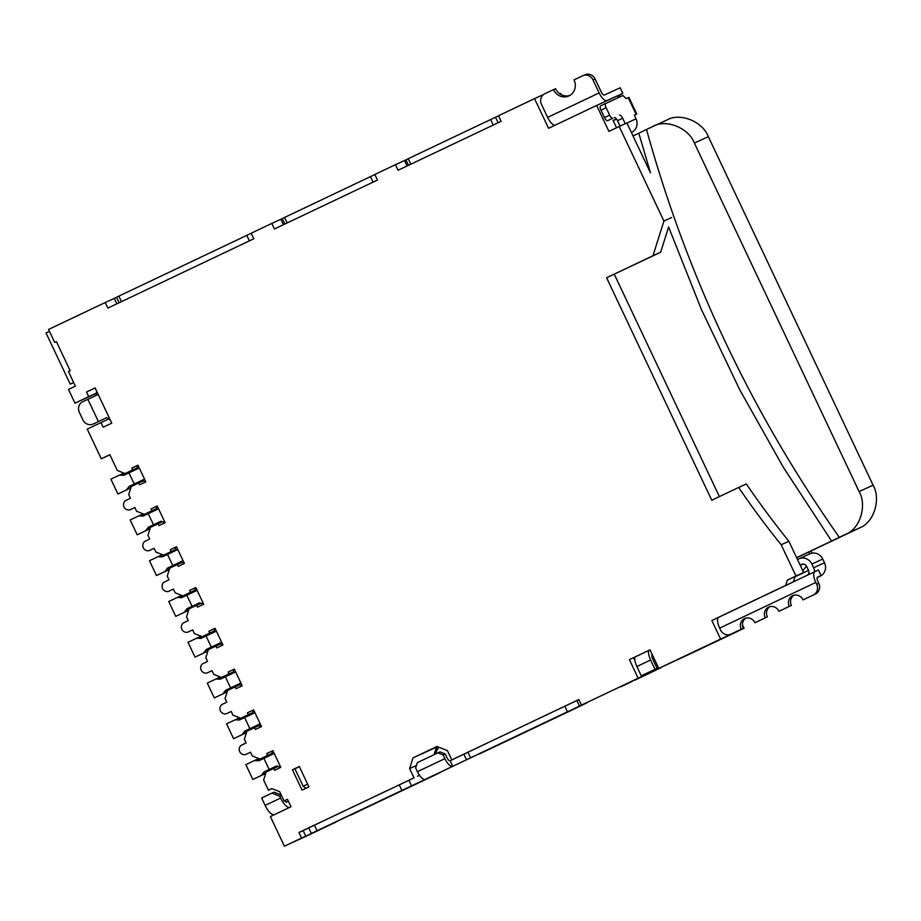 <?xml version="1.0" encoding="UTF-8"?>
<svg xmlns="http://www.w3.org/2000/svg" width="921" height="921" viewBox="0 0 921 921"><rect width="100%" height="100%" fill="white"/><g stroke="black" fill="none" stroke-linecap="round" stroke-linejoin="round"><path stroke-width="1.38" d="M619.223 126.511L626.902 122.988L650.491 172.895L638.817 133.211L646.519 129.493C687.25 276.611 751.501 412.55 839.296 537.311L831.594 541.041L783.253 467.154L739.736 389.779L701.422 309.514L668.611 226.98L660.656 252.227L652.977 255.75L663.914 221.052L619.223 126.511L608.919 131.404L596.647 105.455L548.571 128.295L534.548 98.628L498.48 115.758L501.116 121.319L398.079 170.258L395.443 164.698L374.835 174.483L377.472 180.044L274.423 228.984L271.799 223.423L251.191 233.209L253.816 238.769L107.849 308.109L105.224 302.537L48.548 329.465L54.684 342.439L56.4 341.622L54.684 342.439M796.677 557.781L859.627 527.883C873.845 522.748 881.247 499.263 873.085 485.171L708.353 136.665C702.642 121.411 679.813 112.281 666.85 120.064M831.594 541.041L796.619 557.654M646.519 129.493L652.885 126.465C665.86 118.682 688.678 127.823 694.388 143.077L859.12 491.584C867.283 505.675 859.892 529.161 845.662 534.284L839.296 537.311M633.038 135.963L638.817 133.211M652.885 126.465L667.184 119.903M599.134 92.917A10.258 3.845 -115.4 0 0 607.008 100.585L622.792 93.343L620.155 87.783L604.383 95.024A4.098 1.531 64.6 0 1 601.229 91.962L595.104 78.987L593.009 79.943L599.134 92.917L547.615 117.393L541.49 104.418A8.197 7.61 65.3 0 1 544.852 93.735L553.44 89.659A12.307 11.409 65.3 0 0 568.867 95.945A12.307 11.409 65.3 0 0 568.994 95.888A12.307 11.409 65.3 0 0 574.048 79.874L582.625 75.787A8.197 7.61 65.3 0 1 582.717 75.752A8.197 7.61 65.3 0 1 593.009 79.943M582.797 75.718L584.72 74.831A8.197 7.61 65.3 0 1 584.812 74.797A8.197 7.61 65.3 0 1 595.104 78.987M569.892 95.404A12.307 11.409 65.3 0 1 555.536 88.692L553.44 89.659M618.256 95.692A12.307 4.605 -115.4 0 1 619.315 97.2M720.602 639.036L658.78 668.393L692.891 652.598A2.049 1.9 -114.7 0 0 692.891 652.598A2.049 1.9 -114.7 0 0 692.914 652.598L744.053 628.272L720.602 639.036L711.841 620.501L785.682 585.422L787.363 580.08L795.951 576.005L781.181 544.772A820.116 760.389 65.3 0 1 738.642 487.462L711.76 500.23L606.605 277.774L652.977 255.75M655.418 670.373A2.049 1.9 65.3 0 1 655.13 670.534L634.523 680.32A4.098 3.799 65.3 0 1 634.442 680.366M577.49 707.213A8.197 7.61 65.3 0 1 576.143 708.053L479.588 753.873L576.143 708.053M435.702 753.919A16.405 15.208 65.3 0 1 439.029 747.276M440.365 772.27L352.893 814.095A8.197 7.61 65.3 0 1 352.801 814.129A8.197 7.61 65.3 0 1 352.72 814.164M811.01 550.977L812.034 553.153M287.513 799.393L284.059 800.982L287.49 799.347L290.99 806.761L270.383 816.547L284.405 846.203L301.581 838.052L298.957 832.492L414.013 777.842L409.626 768.575L412.988 757.891L437.038 746.482L447.41 750.627L451.785 759.894L578.872 699.534L581.496 705.106L638.172 678.19L629.411 659.643L633.59 657.721L634.914 660.53M658.78 668.393L650.019 649.858L629.411 659.643M284.059 800.982L279.673 791.703L271.891 788.595L268.46 790.23L263.636 780.029L266.157 772.017L273.721 768.436L274.596 770.29L280.778 767.354L272.892 750.661L266.71 753.597L267.585 755.45L260.033 759.042L252.25 755.934L250.5 752.227L246.206 754.264A5.123 4.755 65.3 0 1 239.702 751.64A5.123 4.755 65.3 0 1 241.82 744.997L246.114 742.959L244.364 739.252L246.886 731.239L254.438 727.648L255.313 729.501L261.495 726.565L253.609 709.884L247.427 712.819L248.302 714.673L240.749 718.265L232.967 715.145L231.217 711.438L226.923 713.476A5.123 4.755 65.3 0 1 226.877 713.51A5.123 4.755 65.3 0 1 220.43 710.851A5.123 4.755 65.3 0 1 222.548 704.208L226.831 702.17L225.081 698.463L227.602 690.462L235.166 686.87L236.041 688.724L242.223 685.788L234.337 669.107L228.155 672.042L229.03 673.896L221.477 677.476L213.695 674.368L211.945 670.661L207.651 672.698A5.123 4.755 65.3 0 1 201.146 670.074A5.123 4.755 65.3 0 1 203.265 663.431L207.559 661.393L205.809 657.686L208.33 649.673L215.882 646.082L216.757 647.935L222.94 644.999L215.054 628.318L208.871 631.253L209.746 633.107L202.194 636.699L194.412 633.579L192.662 629.872L188.368 631.921A5.123 4.755 65.3 0 1 181.874 629.296A5.123 4.755 65.3 0 1 183.993 622.642L188.275 620.604L186.526 616.897L189.047 608.896L196.61 605.304L197.485 607.158L203.668 604.222L195.782 587.54L189.599 590.476L190.474 592.33L182.922 595.922L175.14 592.802L173.39 589.095L169.096 591.132A5.123 4.755 65.3 0 1 162.591 588.507A5.123 4.755 65.3 0 1 164.709 581.865L169.004 579.827L167.254 576.12L169.775 568.107L177.327 564.515L178.202 566.369L184.384 563.433L176.498 546.752L170.316 549.687L171.191 551.541L163.639 555.133L155.856 552.024L154.106 548.317L149.812 550.355A5.123 4.755 65.3 0 1 143.319 547.73A5.123 4.755 65.3 0 1 145.437 541.088L149.72 539.038L147.97 535.331L150.491 527.33L158.055 523.738L158.93 525.592L165.112 522.656L157.226 505.974L151.044 508.91L151.919 510.764L144.367 514.355L136.584 511.236L134.834 507.529L130.54 509.566A5.123 4.755 65.3 0 1 124.036 506.941A5.123 4.755 65.3 0 1 126.154 500.299L130.448 498.261L128.698 494.554L131.219 486.541L138.772 482.961L139.647 484.814L145.829 481.879L137.943 465.186L131.761 468.121L132.636 469.975L125.083 473.567L117.301 470.458L109.852 454.698L101.264 458.773L87.253 429.117L100.988 422.589L103.175 427.229L111.763 423.142L95.116 387.925L86.528 392.001L88.715 396.64L74.981 403.168L68.499 389.445L75.361 386.187L68.442 371.543L70.157 370.726L56.4 341.622M299.302 766.502L308.938 786.891L302.065 790.149L292.429 769.76L299.302 766.502L294.927 768.805L303.17 786.235L305.922 788.318M283.449 224.701L280.87 219.256L271.799 223.423M74.981 403.168L96.348 393.359M660.656 252.227L606.605 277.774M614.284 274.251L719.393 496.603M298.957 832.492L303.136 830.569L305.772 836.13L301.581 838.052M100.988 422.589L108.666 419.067M618.808 97.43L617.312 95.968L596.647 105.455M292.429 769.76L294.939 768.609M189.599 590.476L195.045 587.978L195.079 590.211L190.474 592.33M195.816 587.61L195.045 587.978M303.147 830.569L399.254 784.865L401.878 790.425L411.537 785.878L408.912 780.317L399.254 784.865M408.912 780.317L414.013 777.842M711.841 620.501L718.438 617.461M742.464 624.91L744.053 628.272M738.642 487.462L746.321 483.939A820.116 760.389 65.3 0 0 788.86 541.249L803.63 572.482L795.042 576.558L793.384 581.819M663.914 221.052L671.593 217.529M260.701 726.945L259.043 725.541L254.438 727.648M241.417 686.168L239.771 684.752L235.166 686.87M105.224 302.537L114.296 298.381L116.875 303.815M579.505 706.119L576.88 700.559L564.803 706.234L567.428 711.795L581.496 705.106M222.145 645.379L220.487 643.975L215.882 646.082M280.583 798.081L279.708 796.228L271.925 793.119L261.622 798.012L265.133 805.426L280.583 798.081A12.307 4.605 64.6 0 0 289.608 807.418M265.133 805.426A12.307 4.605 64.6 0 0 274.159 814.763M299.394 766.686L294.927 768.805M155.845 509.083L144.367 514.355M109.91 454.813L101.264 458.773M182.922 595.922L194.4 590.649M195.079 590.211L194.412 591.604M719.658 628.134A10.258 3.845 64.6 0 1 718.748 617.266A10.258 3.845 64.6 0 1 718.76 617.266L814.901 571.607A10.258 3.845 64.6 0 0 814.912 571.596A10.258 3.845 64.6 0 0 815.822 582.452L816.697 584.305A8.197 7.61 65.3 0 1 813.335 594.989L803.031 599.882A8.197 7.61 65.3 0 0 792.739 595.691A8.197 7.61 65.3 0 0 792.659 595.726A8.197 7.61 65.3 0 0 789.285 606.409L778.982 611.302A8.197 7.61 65.3 0 0 768.701 607.112A8.197 7.61 65.3 0 0 768.609 607.146A8.197 7.61 65.3 0 0 765.247 617.83L754.944 622.723A8.197 7.61 65.3 0 0 744.652 618.532A8.197 7.61 65.3 0 0 744.571 618.567A8.197 7.61 65.3 0 0 741.209 629.25L730.906 634.143A8.197 7.61 65.3 0 1 730.813 634.178A8.197 7.61 65.3 0 1 720.533 629.987L719.658 628.134L815.822 582.452M785.682 585.422L789.159 583.822M229.03 673.896L233.635 671.777L232.967 673.17M232.955 672.215L221.477 677.476M616.448 118.924L613.087 120.467L616.552 127.777M307.626 784.116L303.17 786.235M271.511 753.781L260.033 759.042M613.19 120.674L616.563 119.074M86.528 392.001L95.174 388.04M136.584 469.261L137.252 467.868L132.636 469.975M125.083 473.567L136.561 468.305M138.772 482.961L143.377 480.843L145.034 482.259M137.252 467.868L137.206 465.623L131.761 468.121M175.117 549.86L163.639 555.133M781.181 544.772L788.86 541.249M266.71 753.597L272.156 751.099L272.19 753.343L267.585 755.45M272.927 750.742L272.156 751.099M170.316 549.687L175.761 547.189L175.14 550.827M171.191 551.541L175.807 549.434M158.055 523.738L162.66 521.62L164.306 523.036M183.59 563.825L181.932 562.409L177.327 564.515M209.746 633.107L214.363 631L213.695 632.393M213.672 631.426L202.194 636.699M561.211 94.644L560.636 93.424L559.818 93.804M543.678 94.437L534.548 98.628M202.862 604.602L201.215 603.186L196.61 605.304M240.749 718.265L252.227 712.992M252.25 713.959L252.918 712.555L248.302 714.673M208.871 631.253L214.317 628.755L214.363 631M215.088 628.387L214.317 628.755M409.626 768.575L416.453 765.443M412.988 757.891L436.45 747.127L434.067 754.702M268.46 790.23L271.96 788.618M365.234 807.89L326.161 826.563M495.993 745.78L365.234 807.936M151.919 510.764L156.524 508.645L155.856 510.038M284.405 846.203L305.772 836.13M407.094 165.976L404.526 160.53L395.443 164.698M88.715 396.64L96.371 393.129M137.977 465.266L137.206 465.623M144.528 479.116L129.067 486.438L141.834 480.428L142.686 481.165M139.267 467.995L128.952 472.864L134.213 483.986M126.511 474.027L122.286 473.808L110.911 479.162L117.923 494.001L129.297 488.637L131.853 485.148M119.5 475.086L123.805 475.317L128.952 472.864M141.834 480.428L144.539 479.15M129.297 488.637L126.499 489.914L129.067 486.438M126.499 489.914L117.923 494.001M176.533 546.821L175.761 547.189M183.083 560.682L167.622 568.004L183.095 560.716M177.822 549.561L167.507 554.43L172.768 565.552M167.507 554.43L162.361 556.871L158.055 556.652L149.467 560.728L156.478 575.567L167.852 570.203L165.055 571.481L167.622 568.004M167.852 570.203L170.408 566.714M180.389 561.994L181.241 562.731M158.055 556.652L160.841 555.375L165.066 555.593M165.055 571.481L156.478 575.567M199.673 602.783L186.894 608.781L199.673 602.783L200.525 603.508M197.106 590.338L186.79 595.208L192.052 606.329M186.894 608.781L184.338 612.269L175.75 616.345L168.739 601.517L177.327 597.441L181.633 597.66L186.79 595.208M184.338 612.269L187.124 610.98L189.691 607.503M175.75 616.345L187.124 610.98M177.327 597.441L180.125 596.152L184.35 596.371M221.639 642.248L206.177 649.558L218.945 643.56L219.797 644.286M216.377 631.127L206.062 635.997L211.323 647.118M206.177 649.558L203.61 653.047L195.033 657.122L188.022 642.294L196.61 638.218L200.916 638.437L206.062 635.997M195.033 657.122L206.408 651.769L208.963 648.28M196.61 638.218L199.397 636.941L203.622 637.159M218.945 643.56L221.65 642.282M203.61 653.047L206.408 651.769M228.155 672.042L233.6 669.544L233.635 671.777M240.922 683.025L225.449 690.347L240.934 683.06M235.661 671.904L225.346 676.774L230.607 687.895M222.894 693.835L214.305 697.911L225.68 692.546L222.894 693.835L225.449 690.347M225.68 692.546L228.247 689.069M233.6 669.544L234.371 669.176M222.905 677.937L218.68 677.718L207.294 683.083L214.305 697.911M238.228 684.349L239.08 685.074M215.882 678.996L220.188 679.226L225.346 676.774M247.427 712.819L252.872 710.321L252.918 712.555M260.194 723.814L244.733 731.124L257.5 725.126L258.352 725.852M257.5 725.126L260.206 723.837M254.933 712.693L244.618 717.563L249.879 728.684M242.165 734.613L233.589 738.688L244.963 733.335L242.165 734.613L244.733 731.124M244.963 733.335L247.519 729.846M244.618 717.563L239.472 720.003L235.166 719.785L226.578 723.86L233.589 738.688M235.166 719.785L237.952 718.507L242.177 718.714M271.522 754.736L272.19 753.343M276.784 765.915L264.005 771.913L276.784 765.915L277.635 766.64M274.216 753.47L258.743 760.792L254.438 760.562L245.849 764.649L252.861 779.477L264.235 774.112L261.449 775.39L264.005 771.913M264.235 774.112L266.802 770.624M254.438 760.562L257.235 759.284L261.46 759.503M261.449 775.39L252.861 779.477M634.316 115.206L636.779 114.008L628.893 97.327L626.119 98.593L622.964 95.519L600.642 105.846A4.098 1.531 -115.4 0 0 600.63 105.857A4.098 1.531 -115.4 0 0 600.216 107.78A4.098 1.531 -115.4 0 0 600.999 110.198L604.498 117.612A4.098 1.531 -115.4 0 0 607.653 120.674L612.799 118.233A4.098 1.531 -115.4 0 1 609.656 115.171L604.498 117.612M636.779 114.008L634.281 115.148L636.031 118.855L626.925 123.034M609.656 115.171L606.145 107.745A4.098 1.531 -115.4 0 1 605.362 105.328A4.098 1.531 -115.4 0 1 605.788 103.405L600.63 105.857M631.622 132.29A10.258 9.509 -114.7 0 0 631.725 132.244A10.258 9.509 -114.7 0 0 631.829 132.198A10.258 9.509 -114.7 0 0 636.031 118.855M620.075 126.119L617.496 120.674L622.654 118.222L625.255 123.736M622.654 118.222A4.098 1.531 64.6 0 0 619.499 115.16M106.709 417.674L93.24 424.005L106.709 417.674L110.439 420.333M96.532 390.918L96.198 395.374M438.281 773.26L440.468 772.489M349.047 815.615A8.197 7.61 65.3 0 0 350.717 815.097A8.197 7.61 65.3 0 0 350.797 815.05L438.373 773.456M528.378 730.399L586.389 703.137A10.258 3.845 64.6 0 0 586.401 703.126A10.258 3.845 64.6 0 0 586.424 703.114M632.416 681.298L620.731 686.824A10.258 3.845 64.6 0 0 620.754 686.813A10.258 3.845 64.6 0 0 621.18 686.502M655.13 670.534L661.497 667.149M616.368 127.409L617.427 127.363M817.549 577.156L817.56 577.145A4.098 1.531 64.6 0 0 817.549 577.156A4.098 1.531 64.6 0 0 817.917 581.496L818.792 583.35A8.197 7.61 65.3 0 1 815.43 594.022L803.031 599.882M718.748 617.266L818.424 569.984L821.048 575.544L817.56 577.145M778.982 611.302L791.381 605.442A8.197 7.61 65.3 0 1 793.821 595.3M754.944 622.723L767.343 616.863A8.197 7.61 65.3 0 1 769.783 606.72M730.906 634.143L743.305 628.283A8.197 7.61 65.3 0 1 745.745 618.129M743.305 628.283L741.209 629.25M767.343 616.863L765.247 617.83M791.381 605.442L789.285 606.409M817.18 577.594L818.953 576.788A10.258 3.845 64.6 0 0 818.976 576.776A10.258 3.845 64.6 0 0 819.23 576.615M808.926 551.967L809.812 553.855A10.258 9.509 -114.7 0 1 809.881 553.82A10.258 9.509 -114.7 0 1 822.752 559.059L824.502 562.766A10.258 9.509 -114.7 0 1 820.3 576.109L817.192 577.594M817.353 577.294L821.048 575.544M814.636 571.722A10.258 9.509 -114.7 0 0 813.611 567.762L811.862 564.055A10.258 9.509 -114.7 0 0 798.991 558.817A10.258 9.509 -114.7 0 0 798.887 558.863A10.258 9.509 -114.7 0 0 797.563 559.646M806.715 575.579L807.579 575.026A4.098 3.799 65.3 0 0 808.454 570.214L806.704 566.507A4.098 3.799 65.3 0 0 800.28 565.402M802.824 570.778L806.531 566.173M133.58 469.664L133.971 470.493M139.244 481.648L139.67 482.546M134.512 484.976L134.086 484.089M128.813 472.934L128.399 472.047M210.69 632.796L211.082 633.613M216.354 644.781L216.78 645.679M211.623 648.108L211.197 647.221M205.924 636.066L205.51 635.179M191.418 592.019L191.81 592.836M197.082 603.992L197.508 604.89M172.135 551.23L172.526 552.059M177.799 563.215L178.225 564.113M152.863 510.453L153.254 511.27M158.527 522.426L158.942 523.324M153.795 525.764L153.37 524.878M148.097 513.711L147.682 512.824M192.351 607.33L191.925 606.432M186.652 595.277L186.238 594.39M173.067 566.542L172.641 565.655M167.369 554.5L166.954 553.613M249.246 714.362L249.637 715.18M254.91 726.335L255.336 727.233M250.178 729.674L249.752 728.787M244.479 717.62L244.065 716.745M435.46 750.27A16.405 15.208 65.3 0 1 438.212 746.943M436.45 747.127L437.463 746.643M575.395 708.18A8.197 7.61 65.3 0 1 574.048 709.02M576.88 700.559L578.895 699.592M306.497 836.072A10.258 3.845 -115.4 0 1 306.486 836.072A10.258 3.845 -115.4 0 1 306.463 836.084L289.01 844.085L311.344 833.493L308.708 827.933M311.344 833.493L317.043 830.719L314.418 825.158M336.223 821.774A10.258 3.845 -115.4 0 1 335.681 822.211A10.258 3.845 -115.4 0 1 335.658 822.223L326.172 826.574M451.785 759.894L463.862 754.218L466.498 759.779L411.537 785.878M419.481 775.298L417.501 776.242M425.283 779.35A10.258 3.845 -115.4 0 1 417.409 771.683L415.659 767.976L417.34 762.646L437.947 752.848L443.128 754.932L445.223 753.965L440.042 751.893L437.947 752.848M455.285 758.294L450.127 760.746L452.752 766.307A10.258 3.845 -115.4 0 1 444.889 758.639L443.128 754.932M450.127 760.746A4.098 1.531 -115.4 0 1 446.984 757.672L445.223 753.965M114.308 298.392L116.576 297.322M249.395 240.876L246.793 235.373L118.855 296.136L116.541 297.241L119.143 302.744M246.793 235.373L251.226 233.278M282.298 218.611L280.882 219.279M373.04 182.151L370.438 176.636L282.263 218.542L284.865 224.033M370.438 176.636L374.87 174.553M405.942 159.886L404.526 160.553M493.253 125.049L490.651 119.546L408.222 158.7L405.908 159.805L408.51 165.308M490.651 119.546L498.537 115.873M73.657 382.572L70.238 384.138L46.05 332.976L49.446 331.364M70.238 384.138L73.634 382.526M317.043 830.719L401.878 790.425M98.202 394.441L87.875 399.311L98.397 421.553M93.24 424.005A8.197 7.61 65.3 0 1 93.159 424.04A8.197 7.61 65.3 0 1 82.867 419.849L79.367 412.435A8.197 7.61 65.3 0 1 82.729 401.752L87.875 399.311M555.144 125.164A10.258 3.845 -115.4 0 1 547.615 117.393M528.378 730.445L496.016 745.826M638.172 678.19L661.623 667.426M657.087 668.324L641.258 675.807L657.087 668.324L652.701 659.056A4.098 1.531 -115.4 0 1 652.31 654.727M567.428 711.795L470.573 757.799L467.949 752.238L463.862 754.218M467.949 752.238L564.803 706.234M795.951 576.005L803.63 572.482M795.042 576.558L787.363 580.08M650.03 649.904L648.706 650.514A10.258 3.845 64.6 0 0 650.606 660.023L654.992 669.291M634.949 657.076L633.59 657.721M641.258 675.807L636.872 666.539A10.258 3.845 64.6 0 1 634.96 657.041L648.706 650.514M273.721 768.436L278.326 766.318L279.972 767.734M161.117 521.217L148.339 527.215L161.117 521.217L161.969 521.942M151.044 508.91L156.489 506.412L156.524 508.645M157.261 506.043L156.489 506.412M158.55 508.772L148.235 513.642L153.496 524.774M148.339 527.215L145.783 530.703L137.194 534.779L130.183 519.951L138.772 515.875L143.077 516.094L148.235 513.642M138.772 515.875L141.569 514.586L145.794 514.804M137.194 534.779L148.569 529.425L151.136 525.937M145.783 530.703L148.569 529.425M253.643 709.953L252.872 710.321M288.4 801.27L286.707 802.041A4.098 1.531 -115.4 0 1 284.601 800.729M281.435 795.433L279.708 796.228M281.25 795.053L274.021 792.152L271.925 793.119M617.496 120.674A4.098 1.531 64.6 0 0 614.353 117.6M622.792 93.343L617.876 96.509M269.462 770.451L269.036 769.565M263.763 758.409L263.348 757.523M230.906 688.896L230.48 687.999M225.208 676.843L224.793 675.956M229.974 673.585L230.365 674.402M235.638 685.558L236.064 686.456M268.529 755.139L268.92 755.968M274.193 767.124L274.619 768.022M466.498 759.779L470.573 757.799M859.627 527.883L845.662 534.284M708.353 136.665L694.388 143.077M873.085 485.171L859.12 491.584M692.914 652.598L690.819 653.553M226.923 713.476L231.24 711.496L226.877 713.51M263.901 758.34L269.162 769.461M628.214 97.626L636.1 114.308M612.799 118.233L607.653 120.674M350.797 815.05L352.893 814.095M818.792 583.35L816.697 584.305M813.335 594.989L815.43 594.022M820.3 576.109L817.215 577.525M824.502 562.766L813.611 567.762M822.752 559.059L811.862 564.055M803.17 564.089L800.28 565.413M794.95 576.857L808.546 570.398M335.658 822.223L306.463 836.084L335.681 822.211M417.409 771.683L444.889 758.639M408.222 158.7L410.824 164.203M498.077 122.758L495.486 117.278M284.577 217.425L287.179 222.928M118.855 296.136L121.457 301.639M607.008 100.585L600.147 103.854M653.265 656.754L652.068 657.318L653.265 656.754M652.033 657.191L653.219 656.638M636.872 666.539L650.606 660.023M606.145 107.745L600.999 110.198M618.716 95.324L617.335 95.98M582.717 75.752L584.812 74.797M730.813 634.178L732.909 633.222M350.717 815.097L352.801 814.129M93.159 424.04L95.254 423.073M809.881 553.82L798.991 558.817"/></g></svg>

